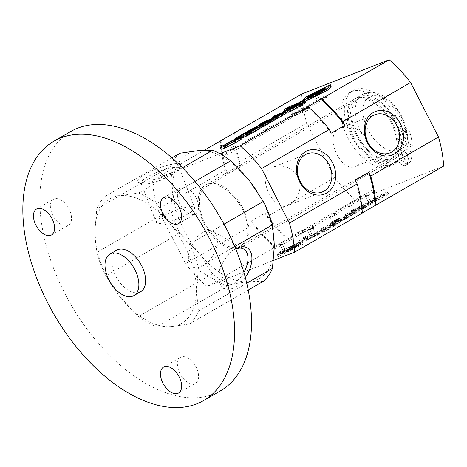<?xml version="1.0" encoding="UTF-8"?>
<svg xmlns="http://www.w3.org/2000/svg" width="467" height="467" viewBox="0 0 467 467"><rect width="100%" height="100%" fill="white"/><g stroke="black" fill="none" stroke-linecap="round" stroke-linejoin="round"><path stroke-width="0.35" stroke-dasharray="2.33 1.75" d="M308.191 239.647L305.126 240.849L323.8 230.068L326.871 228.865L308.191 239.647L307.391 238.088L326.071 227.306L323.001 228.509L304.326 239.291L307.391 238.088M326.871 228.865L326.071 227.306M305.126 240.849L304.326 239.291M323.8 230.068L323.001 228.509M311.787 237.668L316.369 235.018L322.674 232.157L334.01 225.614L337.197 224.364L326.322 230.645A10.14 0.724 152.9 0 1 313.661 236.932L311.787 237.668L310.987 236.109L312.861 235.374A10.14 0.724 -27.1 0 0 325.522 229.081L336.398 222.806L333.21 224.055L321.874 230.599L315.569 233.459L310.987 236.109M316.369 235.018L315.569 233.459M322.674 232.157L321.874 230.599M334.01 225.614L333.21 224.055M337.197 224.364L336.398 222.806M307.63 239.291L299.621 242.431L304.204 239.781L312.213 236.646L307.63 239.291L306.831 237.732L311.413 235.088L303.404 238.223L298.822 240.873L306.831 237.732M312.213 236.646L311.413 235.088M299.621 242.431L298.822 240.873M304.204 239.781L303.404 238.223M321.162 230.71L324.086 229.023L336.222 223.962L341.616 220.844L331.056 225.964L336.322 222.922L331.138 224.948L334.063 223.261L346.625 218.34L338.131 223.244A6.24 0.444 152.9 0 1 330.344 227.114L321.162 230.71L320.362 229.151L329.544 225.555A6.24 0.444 -27.1 0 0 337.332 221.685L345.825 216.781L333.269 221.702L330.338 223.389L335.522 221.358L330.257 224.399L340.817 219.286L335.423 222.403L323.292 227.458L320.362 229.151M324.086 229.023L323.292 227.458M341.616 220.844L340.817 219.286M338.394 222.111L337.594 220.547M333.123 225.152L332.329 223.594M331.056 225.964L330.257 224.399M336.322 222.922L335.522 221.358M331.138 224.948L330.338 223.389M334.063 223.261L333.269 221.702M346.625 218.34L345.825 216.781M356.391 212.701L347.611 217.774L335.049 222.689L337.98 221.002L348.458 216.898L354.885 213.057L347.069 217.102L344.996 217.914L346.555 217.015L346.065 216.332L349.596 214.295L350.279 214.884A6.853 0.49 152.9 0 1 358.563 211.16A6.853 0.49 152.9 0 1 356.391 212.701L355.591 211.142A6.853 0.49 -27.1 0 0 357.763 209.601A6.853 0.49 -27.1 0 0 349.485 213.32L348.796 212.73L345.265 214.773L345.755 215.45L344.202 216.349L346.269 215.538L354.091 211.498L347.658 215.34L337.18 219.437L334.255 221.13L346.812 216.215L355.591 211.142M347.611 217.774L346.812 216.215M335.049 222.689L334.255 221.13M337.98 221.002L337.18 219.437M348.458 216.898L347.658 215.34M347.069 217.102L346.269 215.538M344.996 217.914L344.202 216.349M346.555 217.015L345.755 215.45M346.065 216.332L345.265 214.773M349.596 214.295L348.796 212.73M368.014 204.925A6.135 0.438 152.9 0 1 372.929 202.894A6.135 0.438 152.9 0 1 370.961 204.289L362.935 208.924L350.373 213.845L358.399 209.21A6.952 0.496 152.9 0 1 364.768 205.918A6.952 0.496 152.9 0 1 368.27 204.616A6.952 0.496 152.9 0 1 368.014 204.925L367.22 203.367A6.952 0.496 -27.1 0 0 367.471 203.057A6.952 0.496 -27.1 0 0 363.974 204.359A6.952 0.496 -27.1 0 0 357.605 207.652L349.579 212.287L362.135 207.366L370.162 202.731A6.135 0.438 -27.1 0 0 372.135 201.335A6.135 0.438 -27.1 0 0 367.22 203.367M358.399 209.21L357.605 207.652M370.961 204.289L370.162 202.731M362.935 208.924L362.135 207.366M350.373 213.845L349.579 212.287M363.781 208.048L355.387 211.341L364.68 206.472L360.565 208.982L368.189 205.503L363.781 208.048L362.982 206.49L368.317 203.303L361.878 206.595L359.765 207.418L363.881 204.914L359.368 207.015L354.587 209.776L362.982 206.49M362.678 208.154L361.878 206.595M360.565 208.982L359.765 207.418M355.387 211.341L354.587 209.776M370.956 201.96L373.04 201.149A7.851 0.56 152.9 0 0 371.125 202.573A7.851 0.56 152.9 0 0 378.369 199.491A7.851 0.56 152.9 0 0 385.1 195.416A7.851 0.56 152.9 0 0 374.791 200.133L372.713 200.95A11.657 0.829 152.9 0 1 388.491 193.682A11.657 0.829 152.9 0 1 378.492 199.736A11.657 0.829 152.9 0 1 367.733 204.307A11.657 0.829 152.9 0 1 370.956 201.96L370.156 200.401A11.657 0.829 -27.1 0 0 366.934 202.748A11.657 0.829 -27.1 0 0 377.692 198.177A11.657 0.829 -27.1 0 0 387.692 192.124A11.657 0.829 -27.1 0 0 371.913 199.391L373.991 198.574A7.851 0.56 -27.1 0 1 384.306 193.858A7.851 0.56 -27.1 0 1 377.569 197.932A7.851 0.56 -27.1 0 1 370.325 201.014A7.851 0.56 -27.1 0 1 372.24 199.584L370.156 200.401M372.713 200.95L371.913 199.391M373.04 201.149L372.24 199.584M374.791 200.133L373.991 198.574M279.138 256.208L277.947 256.675L280.842 253.242L282.401 252.343L305.459 240.995L302.558 244.451L279.138 256.208L278.338 254.649L301.758 242.893L304.665 239.431L280.042 251.684L277.147 255.116L278.338 254.649M293.043 248.222L291.758 248.724L296.09 246.138L286.662 251.024L292.196 247.831A4.396 0.315 152.9 0 1 296.218 245.747A4.396 0.315 152.9 0 1 298.431 244.93A4.396 0.315 152.9 0 1 298.29 245.105L301.285 243.873L300.042 244.755L293.043 248.222L292.243 246.664L299.242 243.19L300.485 242.315L297.491 243.546A4.396 0.315 -27.1 0 0 297.631 243.371A4.396 0.315 -27.1 0 0 295.418 244.188A4.396 0.315 -27.1 0 0 291.396 246.272L285.862 249.466L295.296 244.58L290.959 247.166L292.243 246.664M300.042 244.755L299.242 243.19M298.29 245.105L297.491 243.546M292.196 247.831L291.396 246.272M292.155 248.736L283.866 253.283L292.155 248.736L291.355 247.177L283.066 251.719L291.355 247.177M285.15 252.775L284.356 251.217M287.952 250.516L287.152 248.958M286.662 251.024L285.862 249.466M291.758 248.724L290.959 247.166M296.487 246.564L295.693 245M297.777 246.056L296.983 244.498M284.963 252.612L281.694 253.89L286.767 251.573L284.963 252.612L284.164 251.053L285.967 250.008L280.895 252.332L284.164 251.053M281.694 253.89L280.895 252.332M286.767 251.573L285.967 250.008M283.498 252.851L282.704 251.293M286.598 250.102L296.049 245.035L285.839 250.394L286.598 250.102L287.398 251.66L286.639 251.958L285.839 250.394M286.639 251.958L296.849 246.594L287.398 251.66M296.849 246.594L296.049 245.035M295.558 247.101L294.759 245.543M288.443 250.913L287.649 249.355M290.871 249.238L290.071 247.679M283.866 253.283L283.066 251.719M298.792 232.811A1.162 0.946 68.6 0 0 297.123 233.698A1.162 0.946 68.6 0 0 298.792 232.811M303.136 230.027L304.011 232.169C301.991 232.286 301.664 231.597 303.013 230.097L303.317 229.951C305.336 229.828 305.663 230.523 304.315 232.023L303.136 230.027L373.121 189.62A1.162 0.671 60 0 1 373.174 189.596A1.162 0.671 60 0 1 374.306 190.332A1.162 0.671 60 0 1 374.277 191.628A1.162 0.671 60 0 1 373.121 190.956A1.162 0.671 60 0 1 373.121 189.62M302.598 231.323L303.118 231.865L302.826 232.63L300.958 232.268L301.052 232.922L301.577 233.121L302.598 231.323M313.812 225.847A1.162 0.946 68.6 0 0 314.764 227.96A1.162 0.946 68.6 0 0 313.812 225.847M308.868 228.865L309.387 229.408L309.096 230.178L307.233 229.817L307.321 230.465L307.852 230.663L308.868 228.865M312.131 227.592L312.645 228.135L312.353 228.9L310.491 228.538L310.584 229.192L311.11 229.39L312.131 227.592M336.894 219.957L338.75 218.953L336.894 219.957M333.893 213.489L335.983 213.553L335.148 212.999L334.284 214.721L333.923 214.61L333.893 213.489M332.942 222.239L334.792 221.235L332.942 222.239M329.941 215.772L332.031 215.836L331.196 215.281L330.332 217.003L329.965 216.892L329.941 215.772M352.112 211.172L353.963 210.168L352.112 211.172M349.106 204.704L351.196 204.768L350.367 204.213L349.497 205.935L349.135 205.824L349.106 204.704M368.492 201.715L370.343 200.711L368.492 201.715M365.492 195.247L367.582 195.311L366.747 194.757L365.883 196.479L365.515 196.368L365.492 195.247M283.434 250.82L285.284 249.822L283.434 250.82M280.433 244.352L282.523 244.422L281.689 243.862L280.825 245.584L280.457 245.479L280.433 244.352M304.151 238.509L306.008 237.505L304.151 238.509M310.427 236.051L312.277 235.053L310.427 236.051M315.324 233.833L313.474 234.831L315.324 233.833M273.802 246.967A1.162 0.671 60 0 1 274.935 247.703A1.162 0.671 60 0 1 274.905 248.999A1.162 0.671 60 0 1 273.75 248.333A1.162 0.671 60 0 1 273.75 246.99A1.162 0.671 60 0 1 273.802 246.967M285.133 111.613L285.746 112.804L282.675 114.006L301.355 103.225L304.42 102.022L287.619 111.724M303.883 100.965L304.42 102.022M300.555 101.666L301.355 103.225M282.045 112.769L282.675 114.006M301.028 102.051L301.828 103.61L303.708 102.874A10.14 0.724 152.9 0 1 305.564 102.396M296.755 105.297L297.245 106.26L301.828 103.61M299.02 103.972L299.697 105.297L297.245 106.26M299.697 105.297L300.281 105.145L299.3 105.846L298.501 104.287M287.964 112.395L299.3 105.846M292.336 106.412L293.089 107.883L285.08 111.023L289.663 108.373L297.672 105.238L293.089 107.883M296.919 103.762L297.672 105.238M288.869 106.815L289.663 108.373M284.911 110.697L285.08 111.023M275.045 115.512L275.845 117.071L285.028 113.475A6.24 0.444 152.9 0 1 286.166 113.177M272.5 117.947L272.915 118.764L275.845 117.071M281.42 113.767L282.126 115.156L272.915 118.764M282.126 115.156L276.347 118.729L275.548 117.17M272.325 118.431L273.125 119.99L276.347 118.729M277.83 115.851L278.39 116.948L273.125 119.99M275.518 116.201L276.318 117.76L278.39 116.948M270.253 119.243L271.053 120.801L276.318 117.76M265.069 121.274L265.869 122.833L271.053 120.801M262.221 123.113L262.939 124.52L265.869 122.833M274.433 120.019L262.939 124.52M259.016 128.676A6.853 0.49 152.9 0 1 256.149 129.686A6.853 0.49 152.9 0 1 257.311 128.752L247.405 133.492L250.942 131.449L262.378 125.81L264.445 124.998L259.85 127.777L264.112 125.792L269.506 122.681L259.027 126.785L261.952 125.092L274.514 120.171M261.152 123.533L261.952 125.092M258.549 125.856L259.027 126.785M268.706 121.116L269.506 122.681M263.884 123.901L264.445 124.998M261.578 124.251L262.378 125.81M260.02 125.15L260.82 126.709M250.143 129.89L250.942 131.449M246.669 132.05L247.405 133.492M237.802 137.012L238.602 138.571L246.629 133.936L259.191 129.02M241.824 135.961L242.618 137.52A6.952 0.496 152.9 0 1 242.513 137.572M241.573 138.045A6.952 0.496 152.9 0 1 236.267 140.217A6.952 0.496 152.9 0 1 238.602 138.571M245.829 132.377L246.629 133.936M253.383 129.966L254.182 131.525L249.775 134.07L245.975 135.839L249.541 133.673L247.428 134.496L239.904 138.343L245.782 134.811L254.182 131.525M248.952 132.523L249.541 133.673M246.629 132.937L247.428 134.496M245.233 133.743L245.782 134.811M223.495 145.272L224.294 146.831L226.378 146.019A7.851 0.56 152.9 0 0 224.464 147.444A7.851 0.56 152.9 0 0 231.708 144.367A7.851 0.56 152.9 0 0 238.439 140.293A7.851 0.56 152.9 0 0 228.13 145.004L226.046 145.821A11.657 0.829 152.9 0 1 241.83 138.553M221.072 149.183A11.657 0.829 152.9 0 1 224.294 146.831M225.386 144.531L226.046 145.821M227.785 144.338L228.13 145.004M225.94 145.167L226.378 146.019M305.074 101.45L303.69 102.01L306.586 98.578L331.185 86.319M316.924 92.612L317.718 94.171L313.62 96.611L319.119 93.937L311.536 97.656A4.396 0.315 152.9 0 1 307.601 99.319A4.396 0.315 152.9 0 1 309.072 98.28L314.606 95.087L309.93 98.111L317.718 94.171M316.06 93.68L316.854 95.239M310.783 96.184L311.536 97.656M308.506 97.171L309.072 98.28M317.811 92.098L318.611 93.657L317.327 94.165L325.61 89.617L318.611 93.657M324.81 88.059L325.61 89.617M315.097 93.021L315.896 94.585M313.906 93.715L314.606 95.087M315.733 93.301L316.433 94.678M317.122 93.067L317.829 94.439M318.319 92.378L319.119 93.937M322.043 89.384L322.837 90.942L317.77 93.26L322.837 90.942M318.92 90.942L319.574 92.221M320.234 90.423L321.033 91.981M316.97 91.701L317.77 93.26M325.277 89.985L325.989 89.804L324.629 90.75L318.757 93.902L325.277 89.985L324.623 88.712M319.253 91.836L320.047 93.4M317.963 92.343L318.757 93.902M321.915 89.769L322.715 91.328M323.929 89.139L324.518 90.283M316.527 92.6L317.327 94.165M323.619 88.742L324.326 90.119M289.803 116.388A1.162 0.946 68.6 0 0 291.472 115.507A1.162 0.946 68.6 0 0 289.803 116.388M296.837 114.719L296.656 114.8C294.642 114.917 294.309 114.228 295.658 112.728L296.819 114.736L295.967 112.576C297.981 112.459 298.314 113.148 296.959 114.648L296.837 114.719M293.609 114.9L294.624 113.102L295.156 113.3L295.243 113.954L293.381 113.592L293.089 114.357L293.609 114.9M307.514 110.539A1.162 0.946 68.6 0 0 306.562 108.426A1.162 0.946 68.6 0 0 307.514 110.539M299.878 112.442L300.9 110.644L301.425 110.848L301.519 111.496L299.651 111.134L299.359 111.905L299.878 112.442M303.136 111.169L304.157 109.371L304.682 109.57L304.776 110.224L302.908 109.856L302.616 110.626L303.136 111.169M263.079 124.794L261.228 125.792L263.079 124.794M264.824 131.752L264.053 130.97L266.079 131.256L266.056 130.135L265.688 130.03L264.824 131.752M267.031 122.506L265.18 123.51L267.031 122.506M268.776 129.464L268.011 128.688L270.037 128.974L270.008 127.853L269.646 127.748L268.776 129.464M247.866 133.574L246.01 134.578L247.866 133.574M249.612 140.532L248.841 139.756L250.867 140.042L250.837 138.921L250.475 138.81L249.612 140.532M231.48 143.036L229.63 144.034L231.48 143.036M233.226 149.989L232.461 149.212L234.487 149.498L234.457 148.378L234.095 148.273L233.226 149.989M316.538 93.925L314.688 94.929L316.538 93.925M318.284 100.884L317.519 100.107L319.539 100.393L319.516 99.273L319.148 99.162L318.284 100.884M292.05 107.714L290.2 108.718L292.05 107.714M298.325 105.256L296.469 106.26L298.325 105.256M299.942 104.929L301.793 103.925L299.942 104.929M326.17 97.778A1.162 0.671 -120 0 0 326.229 97.755A1.162 0.671 -120 0 0 326.229 96.418A1.162 0.671 -120 0 0 325.067 95.747A1.162 0.671 -120 0 0 325.044 97.043A1.162 0.671 -120 0 0 326.17 97.778M226.799 155.155A1.162 0.671 -120 0 0 226.851 155.126A1.162 0.671 -120 0 0 226.851 153.789A1.162 0.671 -120 0 0 225.695 153.118A1.162 0.671 -120 0 0 225.672 154.414A1.162 0.671 -120 0 0 226.799 155.155M388.97 161.985A35.936 20.746 -120 0 0 390.605 161.197A35.936 20.746 -120 0 0 390.605 119.71A35.936 20.746 -120 0 0 354.669 98.963A35.936 20.746 -120 0 0 353.904 139.084A35.936 20.746 -120 0 0 388.97 161.985M239.904 248.047A35.936 20.746 -120 0 0 241.538 247.259A35.936 20.746 -120 0 0 241.538 205.772A35.936 20.746 -120 0 0 205.603 185.025A35.936 20.746 -120 0 0 204.838 225.147A35.936 20.746 -120 0 0 239.904 248.047M357.284 165.516L355.504 166.375C341.301 173.502 322.183 133.971 340.542 128.168C350.822 125.016 359.286 128.127 365.93 137.502C371.271 147.479 365.311 160.957 357.284 165.516M289.528 204.634L287.742 205.498C273.539 212.619 254.422 173.088 272.781 167.285C283.066 164.133 291.531 167.244 298.174 176.619C303.509 186.596 297.555 200.074 289.528 204.634M301.624 94.054A100.615 58.089 -120 0 0 306.79 123.165L334.676 177.641A100.615 58.089 -120 0 0 356.064 200.401L443.65 166.106M219.928 153.736L152.557 180.116A100.615 58.089 -120 0 0 157.723 209.228L185.609 263.703A100.615 58.089 -120 0 0 206.998 286.464L273.51 260.423M204.26 150.263L152.557 180.116M334.676 177.641L266.92 216.764A100.615 58.089 -120 0 0 288.308 239.524L206.998 286.464M185.609 263.703L253.365 224.586L251.462 220.868L265.011 213.04L266.92 216.764M306.79 123.165L239.028 162.282L240.937 166.007L227.382 173.829L225.479 170.111L157.723 209.228M362.334 212.905L361.534 213.366A99.418 57.4 -120 0 0 355.27 180.215M362.339 213.051L361.534 213.366M356.064 200.401L288.308 239.524M331.191 133.183A99.418 57.4 -120 0 0 307.088 107.019M233.874 133.317A100.615 58.089 -120 0 0 239.028 162.282M220.313 140.993A100.615 58.089 -120 0 0 225.479 170.111M221.125 140.678A99.418 57.4 -120 0 0 227.382 173.829M234.673 132.856A99.418 57.4 -120 0 0 240.937 166.007M265.011 213.04A99.418 57.4 -120 0 0 289.114 239.203M251.462 220.868A99.418 57.4 -120 0 0 275.565 247.031M253.365 224.586A100.615 58.089 -120 0 0 274.754 247.347M402.28 160.887A6.515 3.759 60 0 0 399.022 160.566A6.515 3.759 60 0 0 398.514 160.963A42.164 24.342 60 0 1 395.24 163.561A42.164 24.342 60 0 1 353.081 139.219A42.164 24.342 60 0 1 353.081 90.534A42.164 24.342 60 0 1 398.514 121.257A6.515 3.759 60 0 0 402.28 125.676L406.004 127.83A6.515 3.759 60 0 1 410.347 133.877A51.504 29.736 60 0 1 412.314 145.558L400.056 138.477A34.254 19.777 60 0 0 383.862 106.184A34.254 19.777 60 0 0 358.895 98.455A34.254 19.777 -120 0 1 393.15 118.233A34.254 19.777 -120 0 1 393.15 157.793A34.254 19.777 60 0 1 358.895 138.01A34.254 19.777 60 0 1 358.895 98.455A34.254 19.777 -120 0 0 353.642 125.909A34.254 19.777 -120 0 0 376.023 156.095A34.254 19.777 -120 0 0 393.15 157.793A34.254 19.777 60 0 0 400.056 145.517L412.314 152.598A51.504 29.736 60 0 1 410.347 162.002A6.515 3.759 60 0 1 409.261 163.362A6.515 3.759 60 0 1 406.004 163.036L402.28 160.887L398.888 162.843A6.515 3.759 60 0 0 395.631 162.522A6.515 3.759 60 0 0 395.129 162.919A42.164 24.342 60 0 1 391.854 165.516A42.164 24.342 60 0 1 349.69 141.174A42.164 24.342 60 0 1 349.69 92.489A42.164 24.342 60 0 1 395.129 123.212A6.515 3.759 60 0 0 398.888 127.637L402.618 129.785A6.515 3.759 60 0 1 406.961 135.833A51.504 29.736 60 0 1 408.929 147.514L396.664 140.433A34.254 19.777 60 0 0 380.477 108.14A34.254 19.777 60 0 0 355.51 100.411A34.254 19.777 60 0 0 355.51 139.972A34.254 19.777 60 0 0 389.764 159.749A34.254 19.777 60 0 0 396.664 147.473L408.929 154.554A51.504 29.736 60 0 1 406.961 163.958A6.515 3.759 60 0 1 405.876 165.318A6.515 3.759 60 0 1 402.618 164.991L398.888 162.843M412.314 152.598L408.929 154.554M404.866 130.888A4.075 2.353 60 0 1 407.528 134.478A4.075 2.353 60 0 1 406.903 137.742A4.075 2.353 60 0 1 402.828 135.389A4.075 2.353 60 0 1 402.828 130.684A4.075 2.353 60 0 1 404.866 130.888M404.866 152.014A4.075 2.353 60 0 1 407.528 155.599A4.075 2.353 60 0 1 406.903 158.862A4.075 2.353 60 0 1 402.828 156.515A4.075 2.353 60 0 1 402.828 151.81A4.075 2.353 60 0 1 404.866 152.014M401.474 132.844A4.075 2.353 60 0 1 404.136 136.434A4.075 2.353 60 0 1 403.511 139.697A4.075 2.353 60 0 1 399.443 137.345A4.075 2.353 60 0 1 399.443 132.64A4.075 2.353 60 0 1 401.474 132.844M401.474 153.97A4.075 2.353 60 0 1 404.136 157.554A4.075 2.353 60 0 1 403.511 160.823A4.075 2.353 60 0 1 399.443 158.471A4.075 2.353 60 0 1 399.443 153.766A4.075 2.353 60 0 1 401.474 153.97M400.056 138.477L396.664 140.433M400.056 145.517L396.664 147.473M412.314 145.558L408.929 147.514M248.981 179.993A71.865 41.493 -120 0 0 198.16 150.654A71.865 41.493 -120 0 0 172.755 186.8A71.865 41.493 -120 0 0 198.16 252.291A71.865 41.493 -120 0 0 248.981 281.63A71.865 41.493 -120 0 0 274.386 245.479A71.865 41.493 -120 0 0 248.981 179.993M263.359 281.297L248.981 281.63L230.686 284.216L156.678 326.947L171.056 326.614A71.865 41.493 -120 0 0 196.467 290.468A71.865 41.493 -120 0 0 171.056 224.983A71.865 41.493 -120 0 0 120.241 195.644A71.865 41.493 -120 0 0 94.83 231.79A71.865 41.493 -120 0 0 120.241 297.275A71.865 41.493 -120 0 0 171.056 326.614L189.351 324.028A76.658 44.26 -120 0 0 198.422 311.121L196.467 290.468L198.422 267.556A76.658 44.26 -120 0 0 189.351 244.171L171.056 224.983L156.678 203.53A76.658 44.26 -120 0 0 138.53 193.052L120.241 195.644L105.863 195.971A76.658 44.26 -120 0 0 96.786 208.877L94.83 231.79L96.786 252.443A76.658 44.26 -120 0 0 105.863 275.828L120.241 297.275L138.53 316.468A76.658 44.26 -120 0 0 156.678 326.947M179.871 153.24A76.658 44.26 -120 0 0 170.799 166.153L172.755 186.8L170.799 209.712A76.658 44.26 -120 0 0 179.871 233.097L198.16 252.291L212.543 273.744A76.658 44.26 -120 0 0 230.686 284.216M224.008 224.166L189.351 244.171M234.767 246.576L198.422 267.556M212.543 273.744L138.53 316.468M179.871 233.097L105.863 275.828M170.799 209.712L96.786 252.443M170.799 166.153L96.786 208.877M171.897 157.846L105.863 195.971M194.967 181.424L156.678 203.53M182.416 167.717L138.53 193.052M376.023 157.467A35.936 20.746 -120 0 0 393.99 159.241A35.936 20.746 -120 0 0 393.99 117.748A35.936 20.746 -120 0 0 358.055 97.002A35.936 20.746 -120 0 0 352.55 125.798A35.936 20.746 -120 0 0 376.023 157.467M223.57 244.113A34.254 19.777 -120 0 0 240.698 245.811A34.254 19.777 -120 0 0 240.698 206.251A34.254 19.777 -120 0 0 206.443 186.473A34.254 19.777 -120 0 0 201.189 213.927A34.254 19.777 -120 0 0 223.57 244.113M246.751 283.218L198.422 311.121M248.216 290.042L189.351 324.028M70.791 131.466A149.726 86.442 -120 0 0 47.838 251.439A149.726 86.442 -120 0 0 145.651 383.378A149.726 86.442 -120 0 0 220.512 390.791M187.997 213.11A14.973 8.645 -120 0 0 195.486 213.851A14.973 8.645 -120 0 0 195.486 196.56A14.973 8.645 -120 0 0 180.513 187.915A14.973 8.645 -120 0 0 178.219 199.911A14.973 8.645 -120 0 0 187.997 213.11M187.997 382.502A14.973 8.645 -120 0 0 195.486 383.244A14.973 8.645 -120 0 0 195.486 365.953A14.973 8.645 -120 0 0 180.513 357.308A14.973 8.645 -120 0 0 178.219 369.304A14.973 8.645 -120 0 0 187.997 382.502M60.955 224.458A14.973 8.645 -120 0 0 68.439 225.199A14.973 8.645 -120 0 0 68.439 207.908A14.973 8.645 -120 0 0 53.466 199.263A14.973 8.645 -120 0 0 51.172 211.259A14.973 8.645 -120 0 0 60.955 224.458M116.732 250.16A23.957 13.829 -120 0 0 113.061 269.36A23.957 13.829 -120 0 0 128.711 290.468A23.957 13.829 -120 0 0 140.69 291.653M180.735 166.042A23.303 4.927 158.8 0 1 173.473 171.874A23.303 4.927 158.8 0 1 138.372 182.369A23.303 4.927 158.8 0 1 150.567 171.494A23.303 4.927 158.8 0 1 178.172 163.573M245.327 277.474A23.303 13.455 -60 0 1 235.426 287.001A23.303 13.455 -60 0 1 218.947 277.491A23.303 13.455 -60 0 1 235.426 248.946A23.303 13.455 -60 0 1 235.689 248.8M243.926 272.401A20.519 11.85 -60 0 1 233.459 283.592A20.519 11.85 -60 0 1 223.197 284.607A20.519 11.85 -60 0 1 218.947 275.215A20.519 11.85 -60 0 1 233.459 250.084A20.519 11.85 -60 0 1 235.753 248.969M202.906 265.951A20.519 11.85 -60 0 1 192.643 266.966A20.519 11.85 -60 0 1 192.643 243.272A20.519 11.85 -60 0 1 213.162 231.428A20.519 11.85 -60 0 1 216.309 247.872A20.519 11.85 -60 0 1 202.906 265.951M172.749 174.565A20.519 4.337 158.8 0 1 141.845 183.805A20.519 4.337 158.8 0 1 141.052 183.105A20.519 4.337 158.8 0 1 158.617 171.64A20.519 4.337 158.8 0 1 179.316 168.26A20.519 4.337 158.8 0 1 179.205 169.311A20.519 4.337 158.8 0 1 172.749 174.565M188.032 213.939A20.519 4.337 158.8 0 1 168.208 222.023A20.519 4.337 158.8 0 1 156.334 222.485A20.519 4.337 158.8 0 1 173.893 211.02A20.519 4.337 158.8 0 1 194.593 207.64A20.519 4.337 158.8 0 1 188.032 213.939M313.661 236.932L312.861 235.374M318.821 234.06L318.021 232.502M326.322 230.645L325.522 229.081M338.131 223.244L337.332 221.685M330.344 227.114L329.544 225.555M333.298 225.415L332.504 223.851M336.222 223.962L335.423 222.403M350.279 214.884L349.485 213.32M353.852 213.787L353.052 212.222M350.629 215.048L349.83 213.489M350.087 214.972L349.287 213.407M368.189 205.503L367.389 203.945M365.317 206.63L364.517 205.071M363.577 207.243L362.783 205.678M360.168 208.58L359.368 207.015M277.947 256.675L277.147 255.116M304.256 241.486L303.457 239.927M305.453 241.019L304.653 239.46M296.574 246.185L295.774 244.626M298.349 245.49L297.549 243.932M300.993 245.35L300.199 243.792M280.842 253.242L280.042 251.684M282.401 252.343L281.601 250.785M302.558 244.451L301.758 242.893M293.223 247.475L292.424 245.916M295.395 246.629L294.595 245.064M292.266 249.238L291.466 247.679M291.128 249.658L290.328 248.1M289.178 250.627L288.378 249.069M302.908 101.316L303.708 102.874M284.228 111.917L285.028 113.475M280.941 114.053L281.741 115.612M256.517 127.193L257.311 128.752M263.312 124.234L264.112 125.792M260.247 125.798L260.89 127.053M256.453 127.234L257.241 128.769M248.975 132.511L249.775 134.07M246.243 133.906L246.903 135.196M243.616 134.677L244.41 136.241M240.365 136.341L241.001 137.572M329.206 85.257L330.006 86.821M302.896 100.452L303.69 102.01M304.507 100.802L304.887 101.543M313.392 94.649L314.192 96.208M315.26 94.124L315.966 95.513M307.35 96.114L308.15 97.679M305.792 97.019L306.586 98.578M309.831 96.068L310.625 97.626M312.219 95.642L312.797 96.774M323.829 89.191L324.629 90.75M322.487 89.968L323.187 91.345M322.65 89.477L323.444 91.042M410.347 162.002L406.961 163.958M410.347 133.877L406.961 135.833M398.514 121.257L395.129 123.212M402.28 125.676L398.888 127.637M406.004 127.83L402.618 129.785M406.004 163.036L402.618 164.991M398.514 160.963L395.129 162.919M384.493 148.173A30.542 17.635 -120 0 0 403.196 121.566A30.542 17.635 -120 0 0 365.789 99.967A30.542 17.635 -120 0 0 384.493 148.173M380.681 154.775A35.936 20.746 -120 0 0 398.649 156.556A35.936 20.746 -120 0 0 398.649 115.063A35.936 20.746 -120 0 0 362.713 94.316A35.936 20.746 -120 0 0 357.208 123.107A35.936 20.746 -120 0 0 380.681 154.775M358.563 211.16L357.763 209.601M354.885 213.057L354.091 211.498M368.27 204.616L367.471 203.057M372.929 202.894L372.135 201.335M369.111 204.861L368.317 203.303M364.68 206.472L363.881 204.914M388.491 193.682L387.692 192.124M367.733 204.307L366.934 202.748M385.1 195.416L384.306 193.858M371.125 202.573L370.325 201.014M277.935 256.704L277.135 255.145M305.459 240.995L304.665 239.431M298.921 245.087L298.121 243.529M301.285 243.873L300.485 242.315M298.431 244.93L297.631 243.371M296.09 246.138L295.296 244.58M303.165 230.009L297.549 232.21M304.011 232.169L302.826 232.63M301.577 233.121L298.395 234.364M313.917 225.8L303.317 229.951M314.764 227.96L312.353 228.9M311.11 229.39L309.096 230.178M307.852 230.663L304.163 232.111L282.459 244.644M333.923 214.61L336.684 220.01M335.983 213.553L338.75 218.953M329.965 216.892L332.732 222.292M332.031 215.836L334.792 221.235M349.135 205.824L351.896 211.224M351.196 204.768L353.963 210.168M365.515 196.368L368.282 201.767M367.582 195.311L370.343 200.711M280.457 245.479L283.224 250.878M282.523 244.422L285.284 249.822M301.052 232.922L303.941 238.561M303.118 231.865L306.008 237.505M307.321 230.465L310.211 236.109M309.387 229.408L312.277 235.053M310.584 229.192L313.474 234.831M312.645 228.135L315.534 233.774M303.013 230.097L273.75 246.99M280.825 245.584L274.905 248.999M374.277 191.628L367.517 195.533M365.883 196.479L351.131 204.99M349.497 205.935L335.919 213.775M334.284 214.721L331.967 216.058M330.332 217.003L304.315 232.023M299.481 103.586L300.281 105.145M281.759 113.481L282.558 115.045M255.572 128.565L256.149 129.686M259.057 126.218L259.85 127.777M256.541 127.17L257.34 128.729M235.625 138.962L236.267 140.217M245.181 134.28L245.975 135.839M239.104 136.784L239.904 138.343M223.664 145.885L224.464 147.444M237.639 138.728L238.439 140.293M303.001 100.709L303.684 102.034M312.948 95.303L313.62 96.611M310.701 96.173L311.501 97.731M306.801 97.761L307.601 99.319M309.265 96.821L309.93 98.111M325.19 88.245L325.989 89.804M323.053 89.641L323.73 90.966M317.519 100.107L294.624 113.102M293.381 113.592L290.2 114.835M296.656 114.8L291.04 116.995M306.562 108.426L304.157 109.371M302.908 109.856L300.9 110.644M299.651 111.134L295.967 112.576M307.409 110.586L296.808 114.736L226.851 155.126M266.056 130.135L263.289 124.736M263.989 131.192L261.228 125.792M270.008 127.853L267.247 122.453M267.947 128.91L265.18 123.51M250.837 138.921L248.076 133.521M248.777 139.977L246.01 134.578M234.457 148.378L231.696 142.978M232.397 149.434L229.63 144.034M319.516 99.273L316.754 93.873M317.449 100.329L314.688 94.929M295.156 113.3L292.266 107.661M293.089 114.357L290.2 108.718M301.425 110.848L298.536 105.203M299.359 111.905L296.469 106.26M304.682 109.57L301.793 103.925M302.616 110.626L299.732 104.982M296.959 114.648L326.229 97.755M319.148 99.162L325.067 95.747M225.695 153.118L232.461 149.212M234.095 148.273L248.841 139.756M250.475 138.81L264.053 130.97M265.688 130.03L268.011 128.688M269.646 127.748L295.658 112.728M354.669 98.963L205.603 185.025M390.605 161.197L241.538 247.259M374.896 114.707L340.536 128.162M389.863 152.925L355.504 166.38M307.14 153.83L272.781 167.285M322.102 192.042L287.742 205.498M206.443 186.473L355.51 100.411M240.698 245.811L389.764 159.749M409.261 163.362L405.876 165.318M399.022 160.566L395.631 162.522M353.081 90.534L349.69 92.489M395.24 163.561L391.854 165.516M402.828 151.81L399.443 153.766M406.903 158.862L403.511 160.823M402.828 130.684L399.443 132.64M406.903 137.742L403.511 139.697M393.99 159.241L398.649 156.556L404.801 150.199L406.191 147.117L407.668 137.578L405.8 125.862L400.715 114.082L393.109 103.727L383.921 96.149L377.225 93.12L371.312 92.162L362.713 94.316L358.055 97.002M51.498 234.977L68.439 225.199M36.531 209.041L53.466 199.263M178.546 393.021L195.486 383.244M163.573 367.091L180.513 357.308M178.546 223.629L195.486 213.851M163.573 197.693L180.513 187.915M218.947 275.215L218.947 277.491M233.459 250.084L235.426 248.946M243.721 249.069L213.162 231.428M223.197 284.607L192.643 266.966M179.205 169.311L180.799 165.908M141.845 183.805L138.372 182.369M141.052 183.105L156.334 222.485M179.316 168.26L194.593 207.64"/><path stroke-width="0.7" d="M303.626 100.463L300.555 101.666L281.875 112.448L284.946 111.245L303.626 100.463L303.883 100.965M284.946 111.245L285.133 111.613M287.619 111.724L285.921 112.705M281.875 112.448L282.045 112.769M296.446 104.701L299.481 103.586L298.501 104.287L287.164 110.831L290.351 109.587L301.233 103.306A10.14 0.724 -27.1 0 0 304.764 100.837A10.14 0.724 -27.1 0 0 302.908 101.316L296.446 104.701L296.755 105.297M287.164 110.831L287.964 112.395L291.151 111.146L290.351 109.587M304.764 100.837L305.564 102.396A10.14 0.724 152.9 0 1 302.026 104.865L291.151 111.146M296.878 103.68L288.869 106.815L284.28 109.459L292.289 106.324L296.919 103.762M284.28 109.459L284.911 110.697M272.115 117.199L281.759 113.481L275.548 117.17L272.325 118.431L277.591 115.39L275.518 116.201L270.253 119.243L265.069 121.274L262.139 122.961L274.701 118.046L283.195 113.142A6.24 0.444 -27.1 0 0 285.366 111.619A6.24 0.444 -27.1 0 0 284.228 111.917L275.045 115.512L272.115 117.199L272.5 117.947M285.366 111.619L286.166 113.177A6.24 0.444 152.9 0 1 283.994 114.701L274.433 120.019M277.591 115.39L277.83 115.851M274.701 118.046L275.501 119.605M264.935 123.685L273.715 118.612L261.152 123.533L258.228 125.22L268.706 121.116L263.312 124.234L259.057 126.218L263.651 123.44L261.578 124.251L250.143 129.89L246.611 131.928L256.517 127.193A6.853 0.49 -27.1 0 0 255.35 128.127A6.853 0.49 -27.1 0 0 258.724 126.884A6.853 0.49 -27.1 0 0 264.935 123.685L265.735 125.244A6.853 0.49 152.9 0 1 259.016 128.676M273.715 118.612L274.514 120.171L265.735 125.244M258.228 125.22L258.549 125.856M263.651 123.44L263.884 123.901M250.365 132.097L258.391 127.462L245.829 132.377L237.802 137.012A6.952 0.496 -27.1 0 0 235.467 138.658A6.952 0.496 -27.1 0 0 241.824 135.961A6.135 0.438 -27.1 0 0 241.754 136.09A6.135 0.438 -27.1 0 0 244.79 134.969A6.135 0.438 -27.1 0 0 250.365 132.097L251.164 133.655A6.135 0.438 152.9 0 1 245.584 136.527A6.135 0.438 152.9 0 1 242.554 137.654L241.754 136.09M242.513 137.572A6.952 0.496 152.9 0 1 241.573 138.045M258.391 127.462L259.191 129.02L251.164 133.655M244.982 133.253L239.104 136.784L246.629 132.937L248.742 132.114L245.181 134.28L248.975 132.511L253.383 129.966L244.982 133.253L245.233 133.743M248.742 132.114L248.952 132.523M225.252 144.262L227.33 143.445A7.851 0.56 -27.1 0 1 237.639 138.728A7.851 0.56 -27.1 0 1 230.908 142.803A7.851 0.56 -27.1 0 1 223.664 145.885A7.851 0.56 -27.1 0 1 225.579 144.461L223.495 145.272A11.657 0.829 -27.1 0 0 220.272 147.619A11.657 0.829 -27.1 0 0 231.031 143.048A11.657 0.829 -27.1 0 0 241.03 136.994A11.657 0.829 -27.1 0 0 225.252 144.262L225.386 144.531M241.03 136.994L241.83 138.553A11.657 0.829 152.9 0 1 231.83 144.607A11.657 0.829 152.9 0 1 221.072 149.183L220.272 147.619M227.33 143.445L227.785 144.338M225.579 144.461L225.94 145.167M330.402 84.79L305.792 97.019L302.896 100.452L304.087 99.985L325.943 89.127L327.507 88.222L330.402 84.79L331.196 86.348L328.301 89.787L305.074 101.45M315.639 93.114L309.131 96.552L313.806 93.528L308.273 96.722A4.396 0.315 -27.1 0 0 306.801 97.761A4.396 0.315 -27.1 0 0 310.736 96.097L316.06 93.68L318.319 92.378L317.029 92.88L312.82 95.046L315.733 93.301M308.273 96.722L308.506 97.171M323.526 88.561L316.527 92.6L323.619 88.742M318.774 90.662L316.97 91.701L322.043 89.384L318.774 90.662L318.92 90.942M323.719 88.724L317.963 92.343L323.829 89.191L325.19 88.245L323.719 88.724L323.929 89.139M362.334 212.905L443.65 166.106A100.615 58.089 -120 0 0 438.484 136.994L410.598 82.519A100.615 58.089 -120 0 0 389.209 59.758L301.624 94.054L233.862 133.171A100.615 58.089 -120 0 0 233.874 133.317M273.51 260.423L294.584 252.168A100.615 58.089 -120 0 0 289.417 223.057L261.532 168.581A100.615 58.089 -120 0 0 240.143 145.821L219.928 153.736M204.26 150.263L233.862 133.171M389.209 59.758L240.143 145.821M438.484 136.994L370.728 176.112L368.825 172.393L355.27 180.215L357.173 183.94A100.615 58.089 -120 0 1 362.339 213.051L294.584 252.168M326.719 193.04A23.303 18.954 -111.4 0 1 296.563 170.239A23.303 18.954 -111.4 0 1 325.102 153.76A23.303 18.954 -111.4 0 1 326.719 193.04M394.481 153.917A23.303 18.954 -111.4 0 1 364.318 131.122A23.303 18.954 -111.4 0 1 392.864 114.643A23.303 18.954 -111.4 0 1 394.481 153.917M410.598 82.519L342.842 121.636A100.615 58.089 -120 0 0 321.454 98.876M261.532 168.581L329.288 129.458L331.191 133.183L344.745 125.354L342.842 121.636M357.173 183.94L289.417 223.057M375.894 205.223A100.615 58.089 -120 0 0 370.728 176.112M375.083 205.544A99.418 57.4 -120 0 0 368.825 172.393M329.288 129.458A100.615 58.089 -120 0 0 307.899 106.698M344.745 125.354A99.418 57.4 -120 0 0 320.642 99.191M391.708 152.038A20.519 16.689 -111.4 0 1 389.863 152.925A20.519 16.689 -111.4 0 1 366.834 139.902A20.519 16.689 -111.4 0 1 374.896 114.707A20.519 16.689 -111.4 0 1 397.435 126.575A20.519 16.689 -111.4 0 1 391.708 152.038M323.946 191.155A20.519 16.689 -111.4 0 1 322.102 192.042A20.519 16.689 -111.4 0 1 299.078 179.024A20.519 16.689 -111.4 0 1 307.14 153.83A20.519 16.689 -111.4 0 1 329.679 165.692A20.519 16.689 -111.4 0 1 323.946 191.155M234.767 246.576L272.43 224.831A76.658 44.26 -120 0 0 263.359 201.446L248.981 179.993L230.686 160.8A76.658 44.26 -120 0 0 212.543 150.327L182.416 167.717M171.897 157.846L179.871 153.24L198.16 150.654L212.543 150.327M272.43 224.831L274.386 245.479L272.43 268.391L246.751 283.218M248.216 290.042L263.359 281.297A76.658 44.26 -120 0 0 272.43 268.391M263.359 201.446L224.008 224.166M230.686 160.8L194.967 181.424M203.571 400.575L220.512 390.791A149.726 86.442 -120 0 0 220.512 217.908A149.726 86.442 -120 0 0 70.791 131.466L53.851 141.244A149.726 86.442 -120 0 0 30.898 261.222A149.726 86.442 -120 0 0 128.711 393.156A149.726 86.442 -120 0 0 203.571 400.575A149.726 86.442 -120 0 0 203.571 227.686A149.726 86.442 -120 0 0 53.851 141.244M133.912 295.564L140.69 291.653A23.957 13.829 -120 0 0 140.69 263.995A23.957 13.829 -120 0 0 116.732 250.16L109.955 254.077A23.957 13.829 -120 0 0 106.283 273.271A23.957 13.829 -120 0 0 121.934 294.379A23.957 13.829 -120 0 0 133.912 295.564A23.957 13.829 -120 0 0 133.912 267.906A23.957 13.829 -120 0 0 109.955 254.077M171.056 222.887A14.973 8.645 -120 0 0 178.546 223.629A14.973 8.645 -120 0 0 178.546 206.338A14.973 8.645 -120 0 0 163.573 197.693A14.973 8.645 -120 0 0 161.278 209.695A14.973 8.645 -120 0 0 171.056 222.887M171.056 392.28A14.973 8.645 -120 0 0 178.546 393.021A14.973 8.645 -120 0 0 178.546 375.731A14.973 8.645 -120 0 0 163.573 367.091A14.973 8.645 -120 0 0 161.278 379.087A14.973 8.645 -120 0 0 171.056 392.28M44.015 234.236A14.973 8.645 -120 0 0 51.498 234.977A14.973 8.645 -120 0 0 51.498 217.686A14.973 8.645 -120 0 0 36.531 209.041A14.973 8.645 -120 0 0 34.231 221.043A14.973 8.645 -120 0 0 44.015 234.236M178.172 163.573A23.303 4.927 158.8 0 1 180.799 165.908A23.303 4.927 158.8 0 1 180.735 166.042M235.689 248.8A23.303 13.455 -60 0 1 251.1 253.044A23.303 13.455 -60 0 1 245.327 277.474M235.753 248.969A20.519 11.85 -60 0 1 243.721 249.069A20.519 11.85 -60 0 1 243.926 272.401M301.233 103.306L302.026 104.865M283.195 113.142L283.994 114.701M260.09 125.495L260.247 125.798M240.201 136.014L240.365 136.341M304.087 99.985L304.507 100.802M327.507 88.222L328.301 89.787M325.943 89.127L326.742 90.686M312.003 95.215L312.219 95.642M255.35 128.127L255.572 128.565M235.467 138.658L235.625 138.962M330.414 84.766L331.208 86.325"/></g></svg>
